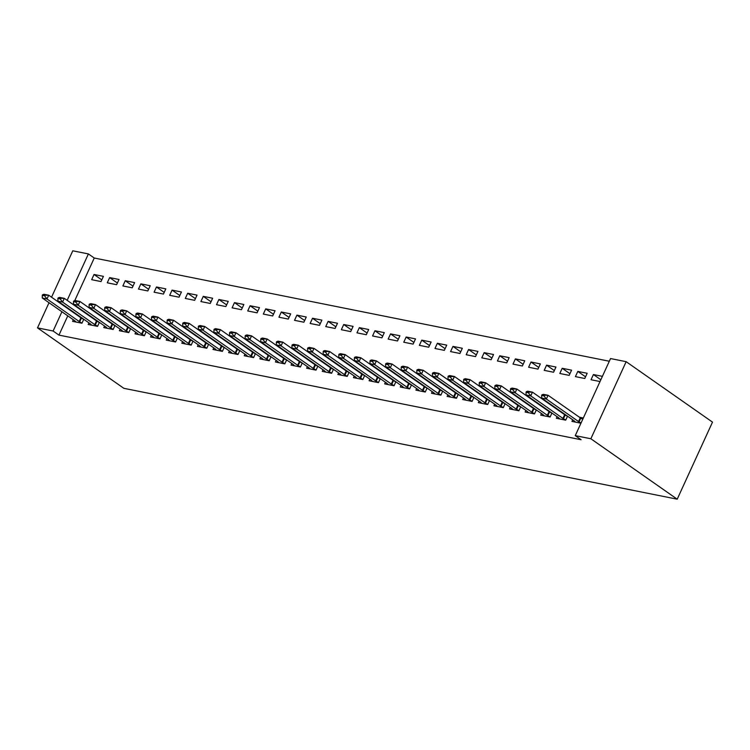 <?xml version="1.0" encoding="UTF-8"?>
<svg xmlns="http://www.w3.org/2000/svg" width="750" height="750" viewBox="0 0 750 750"><rect width="100%" height="100%" fill="white"/><g stroke="black" fill="none" stroke-linecap="round" stroke-linejoin="round"><path stroke-width="1.12" d="M609.319 361.238L94.247 258.028L88.397 253.931L67.153 300.328M610.547 358.556L626.156 361.688L712.5 422.119L677.212 499.191L123.844 388.312L37.5 327.881L53.109 331.012L58.959 335.109L581.109 439.734L575.259 435.637L610.547 358.556M51.544 297.206L72.787 250.809L88.397 253.931M577.809 371.409L575.428 376.622L584.784 378.497L587.175 373.284L577.809 371.409L585.553 376.828M557.091 416.672L556.35 418.284L565.716 420.159L567.534 416.184M563.831 414.094L564.834 414.3M546.6 365.156L544.209 370.359L553.575 372.244L555.956 367.031L546.6 365.156L554.344 370.575M525.881 410.419L525.141 412.031L534.497 413.906L536.325 409.931M532.612 407.841L533.625 408.047M515.391 358.903L513 364.106L522.366 365.991L524.747 360.778L515.391 358.903L523.125 364.322M494.662 404.156L493.931 405.778L503.288 407.653L505.106 403.678M501.403 401.588L502.416 401.794M484.172 352.65L481.791 357.853L491.156 359.728L493.538 354.525L484.172 352.65L491.916 358.069M463.453 397.903L462.712 399.525L472.078 401.4L473.897 397.425M470.194 395.334L471.206 395.541M452.963 346.397L450.581 351.6L459.947 353.475L462.328 348.272L452.963 346.397L460.706 351.816M432.244 391.65L431.503 393.272L440.869 395.147L442.688 391.172M438.984 389.081L439.997 389.288M421.753 340.144L419.372 345.347L428.738 347.222L431.119 342.019L421.753 340.144L429.497 345.562M401.034 385.397L400.294 387.019L409.659 388.894L411.478 384.919M407.775 382.828L408.788 383.025M390.544 333.891L388.163 339.094L397.528 340.969L399.909 335.766L390.544 333.891L398.287 339.309M369.825 379.144L369.084 380.756L378.45 382.641L380.269 378.656M376.566 376.575L377.578 376.772M359.334 327.638L356.953 332.841L366.309 334.716L368.7 329.513L359.334 327.638L367.078 333.056M338.616 372.891L337.875 374.503L347.241 376.378L349.059 372.403M345.356 370.322L346.369 370.519M328.125 321.384L325.744 326.588L335.1 328.463L337.491 323.259L328.125 321.384L335.869 326.794M307.406 366.637L306.666 368.25L316.031 370.125L317.85 366.15M314.147 364.069L315.15 364.266M296.916 315.122L294.525 320.334L303.891 322.209L306.272 317.006L296.916 315.122L304.659 320.541M276.197 360.384L275.456 361.997L284.812 363.872L286.641 359.897M282.928 357.816L283.941 358.012M265.706 308.869L263.316 314.081L272.681 315.956L275.062 310.753L265.706 308.869L273.441 314.288M244.978 354.131L244.247 355.744L253.603 357.619L255.422 353.644M251.719 351.562L252.731 351.759M234.488 302.616L232.106 307.828L241.472 309.703L243.853 304.491L234.488 302.616L242.231 308.034M213.769 347.878L213.028 349.491L222.394 351.366L224.213 347.391M220.509 345.3L221.522 345.506M203.278 296.363L200.897 301.575L210.262 303.45L212.644 298.238L203.278 296.363L211.022 301.781M182.559 341.625L181.819 343.238L191.184 345.113L193.003 341.137M189.3 339.047L190.312 339.253M172.069 290.109L169.688 295.322L179.053 297.197L181.434 291.984L172.069 290.109L179.812 295.528M151.35 335.372L150.609 336.984L159.975 338.859L161.794 334.884M158.091 332.794L159.103 333M140.859 283.856L138.478 289.069L147.844 290.944L150.225 285.731L140.859 283.856L148.603 289.275M120.141 329.119L119.4 330.731L128.766 332.606L130.584 328.631M126.881 326.541L127.894 326.747M109.65 277.603L107.269 282.816L116.625 284.691L119.016 279.478L109.65 277.603L117.394 283.022M88.931 322.866L88.191 324.478L97.556 326.353L99.375 322.378M95.672 320.287L96.684 320.494M94.247 258.028L74.719 300.694M73.509 303.337L73.003 304.425M67.772 315.853L58.959 335.109M73.322 319.734L72.581 321.347L81.947 323.222L83.766 319.247M80.062 317.166L81.075 317.362M94.041 274.481L91.659 279.684L101.025 281.559L103.406 276.356L94.041 274.481L101.784 279.891M104.531 325.988L103.791 327.6L113.156 329.484L114.975 325.5M111.272 323.419L112.284 323.616M125.259 280.734L122.869 285.938L132.234 287.812L134.616 282.609L125.259 280.734L132.994 286.153M135.741 332.241L135.009 333.853L144.366 335.738L146.194 331.753M142.481 329.672L143.494 329.869M156.469 286.988L154.078 292.191L163.444 294.066L165.825 288.863L156.469 286.988L164.203 292.406M166.959 338.494L166.219 340.116L175.575 341.991L177.403 338.016M173.7 335.925L174.703 336.122M187.678 293.241L185.287 298.444L194.653 300.319L197.044 295.116L187.678 293.241L195.422 298.659M198.169 344.747L197.428 346.369L206.794 348.244L208.613 344.269M204.909 342.178L205.912 342.384M218.887 299.494L216.506 304.697L225.862 306.572L228.253 301.369L218.887 299.494L226.631 304.913M229.378 351L228.637 352.622L238.003 354.497L239.822 350.522M236.119 348.431L237.131 348.637M250.097 305.747L247.716 310.95L257.072 312.834L259.462 307.622L250.097 305.747L257.841 311.166M260.587 357.253L259.847 358.875L269.213 360.75L271.031 356.775M267.328 354.684L268.341 354.891M281.306 312L278.925 317.203L288.291 319.088L290.672 313.875L281.306 312L289.05 317.419M291.797 363.516L291.056 365.128L300.422 367.003L302.241 363.028M298.538 360.938L299.55 361.144M312.516 318.253L310.134 323.466L319.5 325.341L321.881 320.128L312.516 318.253L320.259 323.672M323.006 369.769L322.266 371.381L331.631 373.256L333.45 369.281M329.747 367.191L330.759 367.397M343.725 324.506L341.344 329.719L350.709 331.594L353.091 326.381L343.725 324.506L351.469 329.925M354.216 376.022L353.475 377.634L362.841 379.509L364.659 375.534M360.956 373.444L361.969 373.65M374.944 330.759L372.553 335.972L381.919 337.847L384.3 332.634L374.944 330.759L382.678 336.178M385.425 382.275L384.694 383.888L394.05 385.763L395.878 381.788M392.166 379.697L393.178 379.903M406.153 337.013L403.762 342.225L413.128 344.1L415.509 338.888L406.153 337.013L413.888 342.431M416.644 388.528L415.903 390.141L425.259 392.016L427.087 388.041M423.384 385.95L424.387 386.156M437.362 343.266L434.972 348.478L444.337 350.353L446.728 345.141L437.362 343.266L445.106 348.684M447.853 394.781L447.113 396.394L456.478 398.269L458.297 394.294M454.594 392.203L455.597 392.409M468.572 349.519L466.191 354.731L475.547 356.606L477.938 351.394L468.572 349.519L476.316 354.938M479.062 401.034L478.322 402.647L487.688 404.522L489.506 400.547M485.803 398.466L486.816 398.663M499.781 355.772L497.4 360.984L506.756 362.859L509.147 357.647L499.781 355.772L507.525 361.191M510.272 407.288L509.531 408.9L518.897 410.775L520.716 406.8M517.013 404.719L518.025 404.916M530.991 362.025L528.609 367.238L537.975 369.113L540.356 363.909L530.991 362.025L538.734 367.444M541.481 413.541L540.741 415.153L550.106 417.028L551.925 413.053M548.222 410.972L549.234 411.169M562.2 368.278L559.819 373.491L569.184 375.366L571.566 370.162L562.2 368.278L569.944 373.697M572.691 419.794L571.95 421.406L580.95 423.216M579.431 417.225L583.331 418.003M600.853 379.744L593.409 374.541L591.028 379.744L600.019 381.544M593.409 374.541L602.409 376.341M626.156 361.688L590.859 438.759L575.259 435.637M590.859 438.759L677.212 499.191M61.922 311.756L53.109 331.012M49.022 302.728L37.5 327.881M42.572 294.741L42.281 295.369L44.625 295.837L44.916 295.209L42.572 294.741L44.016 294.272L48.703 295.209L80.897 317.747A2.344 0.488 -155.4 0 0 81.413 318.075L83.709 319.387M44.916 295.209L48.703 295.209L46.978 298.959L79.181 321.497A2.344 0.488 -155.4 0 0 79.697 321.825L81.994 323.137M76.134 322.059L74.869 320.85A2.344 0.488 -155.4 0 0 74.494 320.559L42.3 298.022L46.978 298.959L44.625 295.837M42.281 295.369L42.3 298.022M58.172 297.863L57.891 298.491L60.234 298.959L60.516 298.331L58.172 297.863L59.625 297.403L64.303 298.341L96.506 320.869A2.344 0.488 -155.4 0 0 97.022 321.197L99.309 322.509M60.516 298.331L64.303 298.341L62.588 302.091L94.781 324.619A2.344 0.488 -155.4 0 0 95.306 324.947L97.594 326.259M91.734 325.191L90.478 323.981A2.344 0.488 -155.4 0 0 90.103 323.681L57.909 301.153L62.588 302.091L60.234 298.959M57.891 298.491L57.909 301.153M73.781 300.994L73.491 301.622L75.834 302.091L76.125 301.462L73.781 300.994L75.225 300.525L79.912 301.462L112.106 324A2.344 0.488 -155.4 0 0 112.622 324.328L114.919 325.641M76.125 301.462L79.912 301.462L78.197 305.212L110.391 327.75A2.344 0.488 -155.4 0 0 110.906 328.078L113.203 329.391M107.344 328.312L106.078 327.103A2.344 0.488 -155.4 0 0 105.713 326.812L73.509 304.275L78.197 305.212L75.834 302.091M73.491 301.622L73.509 304.275M89.391 304.116L89.1 304.744L91.444 305.212L91.725 304.584L89.391 304.116L90.834 303.656L95.512 304.594L127.716 327.122A2.344 0.488 -155.4 0 0 128.231 327.45L130.519 328.762M91.725 304.584L95.512 304.594L93.797 308.344L126 330.872A2.344 0.488 -155.4 0 0 126.516 331.2L128.803 332.512M122.944 331.444L121.688 330.234A2.344 0.488 -155.4 0 0 121.312 329.934L89.119 307.406L93.797 308.344L91.444 305.212M89.1 304.744L89.119 307.406M104.991 307.247L104.709 307.875L107.044 308.344L107.334 307.716L104.991 307.247L106.434 306.778L111.122 307.716L143.316 330.253A2.344 0.488 -155.4 0 0 143.831 330.581L146.128 331.894M107.334 307.716L111.122 307.716L109.406 311.466L141.6 334.003A2.344 0.488 -155.4 0 0 142.116 334.331L144.412 335.644M138.553 334.566L137.287 333.356A2.344 0.488 -155.4 0 0 136.922 333.066L104.719 310.528L109.406 311.466L107.044 308.344M104.709 307.875L104.719 310.528M120.6 310.369L120.309 310.997L122.653 311.466L122.934 310.847L120.6 310.369L122.044 309.909L126.722 310.847L158.925 333.384A2.344 0.488 -155.4 0 0 159.441 333.703L161.728 335.016M122.934 310.847L126.722 310.847L125.006 314.597L157.209 337.134A2.344 0.488 -155.4 0 0 157.725 337.453L160.013 338.766M154.153 337.697L152.897 336.488A2.344 0.488 -155.4 0 0 152.522 336.188L120.328 313.659L125.006 314.597L122.653 311.466M120.309 310.997L120.328 313.659M136.2 313.5L135.919 314.128L138.253 314.597L138.544 313.969L136.2 313.5L137.653 313.031L142.331 313.969L174.525 336.506A2.344 0.488 -155.4 0 0 175.041 336.834L177.338 338.147M138.544 313.969L142.331 313.969L140.616 317.719L172.809 340.256A2.344 0.488 -155.4 0 0 173.325 340.584L175.622 341.897M169.763 340.819L168.497 339.619A2.344 0.488 -155.4 0 0 168.131 339.319L135.928 316.781L140.616 317.719L138.253 314.597M135.919 314.128L135.928 316.781M151.809 316.631L151.519 317.25L153.863 317.719L154.144 317.1L151.809 316.631L153.253 316.163L157.941 317.1L190.134 339.637A2.344 0.488 -155.4 0 0 190.65 339.956L192.947 341.269M154.144 317.1L157.941 317.1L156.216 320.85L188.419 343.387A2.344 0.488 -155.4 0 0 188.934 343.706L191.222 345.019M185.372 343.95L184.106 342.741A2.344 0.488 -155.4 0 0 183.731 342.45L151.537 319.913L156.216 320.85L153.863 317.719M151.519 317.25L151.537 319.913M167.409 319.753L167.128 320.381L169.462 320.85L169.753 320.222L167.409 319.753L168.863 319.284L173.541 320.231L205.734 342.759A2.344 0.488 -155.4 0 0 206.259 343.087L208.547 344.4M169.753 320.222L173.541 320.231L171.825 323.972L204.019 346.509A2.344 0.488 -155.4 0 0 204.534 346.837L206.831 348.15M200.972 347.072L199.706 345.872A2.344 0.488 -155.4 0 0 199.341 345.572L167.147 323.034L171.825 323.972L169.462 320.85M167.128 320.381L167.147 323.034M183.019 322.884L182.728 323.503L185.072 323.972L185.363 323.353L183.019 322.884L184.462 322.416L189.15 323.353L221.344 345.891A2.344 0.488 -155.4 0 0 221.859 346.209L224.156 347.531M185.363 323.353L189.15 323.353L187.434 327.103L219.628 349.641A2.344 0.488 -155.4 0 0 220.144 349.959L222.441 351.281M216.581 350.203L215.316 348.994A2.344 0.488 -155.4 0 0 214.95 348.703L182.747 326.166L187.434 327.103L185.072 323.972M182.728 323.503L182.747 326.166M198.619 326.006L198.338 326.634L200.681 327.103L200.963 326.475L198.619 326.006L200.072 325.547L204.75 326.484L236.953 349.012A2.344 0.488 -155.4 0 0 237.469 349.341L239.756 350.653M200.963 326.475L204.75 326.484L203.034 330.234L235.228 352.762A2.344 0.488 -155.4 0 0 235.753 353.091L238.041 354.403M232.181 353.325L230.925 352.125A2.344 0.488 -155.4 0 0 230.55 351.825L198.356 329.288L203.034 330.234L200.681 327.103M198.338 326.634L198.356 329.288M214.228 329.137L213.938 329.756L216.281 330.225L216.572 329.606L214.228 329.137L215.672 328.669L220.359 329.606L252.553 352.144A2.344 0.488 -155.4 0 0 253.069 352.462L255.366 353.784M216.572 329.606L220.359 329.606L218.644 333.356L250.838 355.894A2.344 0.488 -155.4 0 0 251.353 356.212L253.65 357.534M247.791 356.456L246.525 355.247A2.344 0.488 -155.4 0 0 246.159 354.956L213.956 332.419L218.644 333.356L216.281 330.225M213.938 329.756L213.956 332.419M229.838 332.259L229.547 332.887L231.891 333.356L232.172 332.728L229.838 332.259L231.281 331.8L235.959 332.738L268.163 355.266A2.344 0.488 -155.4 0 0 268.678 355.594L270.966 356.906M232.172 332.728L235.959 332.738L234.244 336.488L266.447 359.016A2.344 0.488 -155.4 0 0 266.962 359.344L269.25 360.656M263.391 359.587L262.134 358.378A2.344 0.488 -155.4 0 0 261.759 358.078L229.566 335.55L234.244 336.488L231.891 333.356M229.547 332.887L229.566 335.55M245.438 335.391L245.156 336.009L247.491 336.478L247.781 335.859L245.438 335.391L246.891 334.922L251.569 335.859L283.762 358.397A2.344 0.488 -155.4 0 0 284.278 358.716L286.575 360.038M247.781 335.859L251.569 335.859L249.853 339.609L282.047 362.147A2.344 0.488 -155.4 0 0 282.562 362.466L284.859 363.788M279 362.709L277.734 361.5A2.344 0.488 -155.4 0 0 277.369 361.209L245.166 338.672L249.853 339.609L247.491 336.478M245.156 336.009L245.166 338.672M261.047 338.512L260.756 339.141L263.1 339.609L263.381 338.981L261.047 338.512L262.491 338.053L267.169 338.991L299.372 361.519A2.344 0.488 -155.4 0 0 299.887 361.847L302.184 363.159M263.381 338.981L267.169 338.991L265.453 342.741L297.656 365.269A2.344 0.488 -155.4 0 0 298.172 365.597L300.459 366.909M294.609 365.841L293.344 364.631A2.344 0.488 -155.4 0 0 292.969 364.331L260.775 341.803L265.453 342.741L263.1 339.609M260.756 339.141L260.775 341.803M276.647 341.644L276.366 342.262L278.7 342.741L278.991 342.113L276.647 341.644L278.1 341.175L282.778 342.113L314.972 364.65A2.344 0.488 -155.4 0 0 315.497 364.978L317.784 366.291M278.991 342.113L282.778 342.113L281.062 345.863L313.256 368.4A2.344 0.488 -155.4 0 0 313.772 368.719L316.069 370.041M310.209 368.962L308.944 367.753A2.344 0.488 -155.4 0 0 308.578 367.462L276.384 344.925L281.062 345.863L278.7 342.741M276.366 342.262L276.384 344.925M292.256 344.766L291.966 345.394L294.309 345.863L294.6 345.234L292.256 344.766L293.7 344.306L298.387 345.244L330.581 367.772A2.344 0.488 -155.4 0 0 331.097 368.1L333.394 369.413M294.6 345.234L298.387 345.244L296.663 348.994L328.866 371.522A2.344 0.488 -155.4 0 0 329.381 371.85L331.678 373.163M325.819 372.094L324.553 370.884A2.344 0.488 -155.4 0 0 324.178 370.584L291.984 348.056L296.663 348.994L294.309 345.863M291.966 345.394L291.984 348.056M307.856 347.897L307.575 348.525L309.919 348.994L310.2 348.366L307.856 347.897L309.309 347.428L313.988 348.366L346.191 370.903A2.344 0.488 -155.4 0 0 346.706 371.231L348.994 372.544M310.2 348.366L313.988 348.366L312.272 352.116L344.466 374.653A2.344 0.488 -155.4 0 0 344.991 374.981L347.278 376.294M341.419 375.216L340.162 374.006A2.344 0.488 -155.4 0 0 339.788 373.716L307.594 351.178L312.272 352.116L309.919 348.994M307.575 348.525L307.594 351.178M323.466 351.019L323.175 351.647L325.519 352.116L325.809 351.488L323.466 351.019L324.909 350.559L329.597 351.497L361.791 374.025A2.344 0.488 -155.4 0 0 362.306 374.353L364.603 375.666M325.809 351.488L329.597 351.497L327.881 355.247L360.075 377.775A2.344 0.488 -155.4 0 0 360.591 378.103L362.887 379.416M357.028 378.347L355.763 377.137A2.344 0.488 -155.4 0 0 355.397 376.837L323.194 354.309L327.881 355.247L325.519 352.116M323.175 351.647L323.194 354.309M339.075 354.15L338.784 354.778L341.128 355.247L341.409 354.619L339.075 354.15L340.519 353.681L345.197 354.619L377.4 377.156A2.344 0.488 -155.4 0 0 377.916 377.484L380.203 378.797M341.409 354.619L345.197 354.619L343.481 358.369L375.684 380.906A2.344 0.488 -155.4 0 0 376.2 381.234L378.488 382.547M372.628 381.469L371.372 380.259A2.344 0.488 -155.4 0 0 370.997 379.969L338.803 357.431L343.481 358.369L341.128 355.247M338.784 354.778L338.803 357.431M354.675 357.272L354.394 357.9L356.728 358.369L357.019 357.741L354.675 357.272L356.119 356.812L360.806 357.75L393 380.278A2.344 0.488 -155.4 0 0 393.516 380.606L395.812 381.919M357.019 357.741L360.806 357.75L359.091 361.5L391.284 384.028A2.344 0.488 -155.4 0 0 391.8 384.356L394.097 385.669M388.238 384.6L386.972 383.391A2.344 0.488 -155.4 0 0 386.606 383.091L354.403 360.562L359.091 361.5L356.728 358.369M354.394 357.9L354.403 360.562M370.284 360.403L369.994 361.031L372.338 361.5L372.619 360.872L370.284 360.403L371.728 359.934L376.406 360.872L408.609 383.409A2.344 0.488 -155.4 0 0 409.125 383.738L411.412 385.05M372.619 360.872L376.406 360.872L374.691 364.622L406.894 387.159A2.344 0.488 -155.4 0 0 407.409 387.488L409.697 388.8M403.837 387.722L402.581 386.512A2.344 0.488 -155.4 0 0 402.206 386.222L370.012 363.684L374.691 364.622L372.338 361.5M369.994 361.031L370.012 363.684M385.884 363.534L385.603 364.153L387.938 364.622L388.228 364.003L385.884 363.534L387.338 363.066L392.016 364.003L424.209 386.541A2.344 0.488 -155.4 0 0 424.725 386.859L427.022 388.172M388.228 364.003L392.016 364.003L390.3 367.753L422.494 390.291A2.344 0.488 -155.4 0 0 423.009 390.609L425.306 391.922M419.447 390.853L418.181 389.644A2.344 0.488 -155.4 0 0 417.816 389.344L385.613 366.816L390.3 367.753L387.938 364.622M385.603 364.153L385.613 366.816M401.494 366.656L401.203 367.284L403.547 367.753L403.828 367.125L401.494 366.656L402.938 366.188L407.625 367.125L439.819 389.662A2.344 0.488 -155.4 0 0 440.334 389.991L442.631 391.303M403.828 367.125L407.625 367.125L405.9 370.875L438.103 393.412A2.344 0.488 -155.4 0 0 438.619 393.741L440.906 395.053M435.056 393.975L433.791 392.775A2.344 0.488 -155.4 0 0 433.416 392.475L401.222 369.938L405.9 370.875L403.547 367.753M401.203 367.284L401.222 369.938M417.094 369.788L416.812 370.406L419.147 370.875L419.438 370.256L417.094 369.788L418.547 369.319L423.225 370.256L455.419 392.794A2.344 0.488 -155.4 0 0 455.944 393.113L458.231 394.434M419.438 370.256L423.225 370.256L421.509 374.006L453.703 396.544A2.344 0.488 -155.4 0 0 454.219 396.863L456.516 398.184M450.656 397.106L449.391 395.897A2.344 0.488 -155.4 0 0 449.025 395.606L416.831 373.069L421.509 374.006L419.147 370.875M416.812 370.406L416.831 373.069M432.703 372.909L432.413 373.538L434.756 374.006L435.047 373.378L432.703 372.909L434.147 372.441L438.834 373.387L471.028 395.916A2.344 0.488 -155.4 0 0 471.544 396.244L473.841 397.556M435.047 373.378L438.834 373.387L437.119 377.137L469.312 399.666A2.344 0.488 -155.4 0 0 469.828 399.994L472.125 401.306M466.266 400.228L465 399.028A2.344 0.488 -155.4 0 0 464.634 398.728L432.431 376.191L437.119 377.137L434.756 374.006M432.413 373.538L432.431 376.191M448.303 376.041L448.022 376.659L450.366 377.128L450.647 376.509L448.303 376.041L449.756 375.572L454.434 376.509L486.638 399.047A2.344 0.488 -155.4 0 0 487.153 399.366L489.441 400.688M450.647 376.509L454.434 376.509L452.719 380.259L484.913 402.797A2.344 0.488 -155.4 0 0 485.437 403.116L487.725 404.438M481.866 403.359L480.609 402.15A2.344 0.488 -155.4 0 0 480.234 401.859L448.041 379.322L452.719 380.259L450.366 377.128M448.022 376.659L448.041 379.322M463.912 379.163L463.622 379.791L465.966 380.259L466.256 379.631L463.912 379.163L465.356 378.703L470.044 379.641L502.238 402.169A2.344 0.488 -155.4 0 0 502.753 402.497L505.05 403.809M466.256 379.631L470.044 379.641L468.328 383.391L500.522 405.919A2.344 0.488 -155.4 0 0 501.038 406.247L503.334 407.559M497.475 406.481L496.209 405.281A2.344 0.488 -155.4 0 0 495.844 404.981L463.641 382.453L468.328 383.391L465.966 380.259M463.622 379.791L463.641 382.453M479.522 382.294L479.231 382.913L481.575 383.381L481.856 382.762L479.522 382.294L480.966 381.825L485.644 382.762L517.847 405.3A2.344 0.488 -155.4 0 0 518.362 405.619L520.65 406.941M481.856 382.762L485.644 382.762L483.928 386.512L516.131 409.05A2.344 0.488 -155.4 0 0 516.647 409.369L518.934 410.691M513.075 409.613L511.819 408.403A2.344 0.488 -155.4 0 0 511.444 408.113L479.25 385.575L483.928 386.512L481.575 383.381M479.231 382.913L479.25 385.575M495.122 385.416L494.841 386.044L497.175 386.512L497.466 385.884L495.122 385.416L496.575 384.956L501.253 385.894L533.447 408.422A2.344 0.488 -155.4 0 0 533.962 408.75L536.259 410.062M497.466 385.884L501.253 385.894L499.538 389.644L531.731 412.172A2.344 0.488 -155.4 0 0 532.247 412.5L534.544 413.812M528.684 412.744L527.419 411.534A2.344 0.488 -155.4 0 0 527.053 411.234L494.85 388.706L499.538 389.644L497.175 386.512M494.841 386.044L494.85 388.706M510.731 388.547L510.441 389.166L512.784 389.634L513.066 389.016L510.731 388.547L512.175 388.078L516.853 389.016L549.056 411.553A2.344 0.488 -155.4 0 0 549.572 411.872L551.869 413.194M513.066 389.016L516.853 389.016L515.138 392.766L547.341 415.303A2.344 0.488 -155.4 0 0 547.856 415.622L550.144 416.944M544.294 415.866L543.028 414.656A2.344 0.488 -155.4 0 0 542.653 414.366L510.459 391.828L515.138 392.766L512.784 389.634M510.441 389.166L510.459 391.828M526.331 391.669L526.05 392.297L528.384 392.766L528.675 392.137L526.331 391.669L527.784 391.209L532.463 392.147L564.656 414.675A2.344 0.488 -155.4 0 0 565.181 415.003L567.469 416.316M528.675 392.137L532.463 392.147L530.747 395.897L562.941 418.425A2.344 0.488 -155.4 0 0 563.456 418.753L565.753 420.066M559.894 418.997L558.628 417.787A2.344 0.488 -155.4 0 0 558.263 417.488L526.069 394.959L530.747 395.897L528.384 392.766M526.05 392.297L526.069 394.959M541.941 394.8L541.65 395.428L543.994 395.897L544.284 395.269L541.941 394.8L543.384 394.331L548.072 395.269L580.266 417.806A2.344 0.488 -155.4 0 0 580.781 418.134L582.759 419.259M544.284 395.269L548.072 395.269L546.347 399.019L578.55 421.556A2.344 0.488 -155.4 0 0 579.066 421.884L581.034 423.009M575.503 422.119L574.237 420.909A2.344 0.488 -155.4 0 0 573.862 420.619L541.669 398.081L546.347 399.019L543.994 395.897M541.65 395.428L541.669 398.081M79.697 321.825L81.413 318.075M79.181 321.497L80.897 317.747M95.306 324.947L97.022 321.197M94.781 324.619L96.506 320.869M110.906 328.078L112.622 324.328M110.391 327.75L112.106 324M126.516 331.2L128.231 327.45M126 330.872L127.716 327.122M142.116 334.331L143.831 330.581M141.6 334.003L143.316 330.253M157.725 337.453L159.441 333.703M157.209 337.134L158.925 333.384M173.325 340.584L175.041 336.834M172.809 340.256L174.525 336.506M188.934 343.706L190.65 339.956M188.419 343.387L190.134 339.637M204.534 346.837L206.259 343.087M204.019 346.509L205.734 342.759M220.144 349.959L221.859 346.209M219.628 349.641L221.344 345.891M235.753 353.091L237.469 349.341M235.228 352.762L236.953 349.012M251.353 356.212L253.069 352.462M250.838 355.894L252.553 352.144M266.962 359.344L268.678 355.594M266.447 359.016L268.163 355.266M282.562 362.466L284.278 358.716M282.047 362.147L283.762 358.397M298.172 365.597L299.887 361.847M297.656 365.269L299.372 361.519M313.772 368.719L315.497 364.978M313.256 368.4L314.972 364.65M329.381 371.85L331.097 368.1M328.866 371.522L330.581 367.772M344.991 374.981L346.706 371.231M344.466 374.653L346.191 370.903M360.591 378.103L362.306 374.353M360.075 377.775L361.791 374.025M376.2 381.234L377.916 377.484M375.684 380.906L377.4 377.156M391.8 384.356L393.516 380.606M391.284 384.028L393 380.278M407.409 387.488L409.125 383.738M406.894 387.159L408.609 383.409M423.009 390.609L424.725 386.859M422.494 390.291L424.209 386.541M438.619 393.741L440.334 389.991M438.103 393.412L439.819 389.662M454.219 396.863L455.944 393.113M453.703 396.544L455.419 392.794M469.828 399.994L471.544 396.244M469.312 399.666L471.028 395.916M485.437 403.116L487.153 399.366M484.913 402.797L486.638 399.047M501.038 406.247L502.753 402.497M500.522 405.919L502.238 402.169M516.647 409.369L518.362 405.619M516.131 409.05L517.847 405.3M532.247 412.5L533.962 408.75M531.731 412.172L533.447 408.422M547.856 415.622L549.572 411.872M547.341 415.303L549.056 411.553M563.456 418.753L565.181 415.003M562.941 418.425L564.656 414.675M579.066 421.884L580.781 418.134M578.55 421.556L580.266 417.806"/></g></svg>
